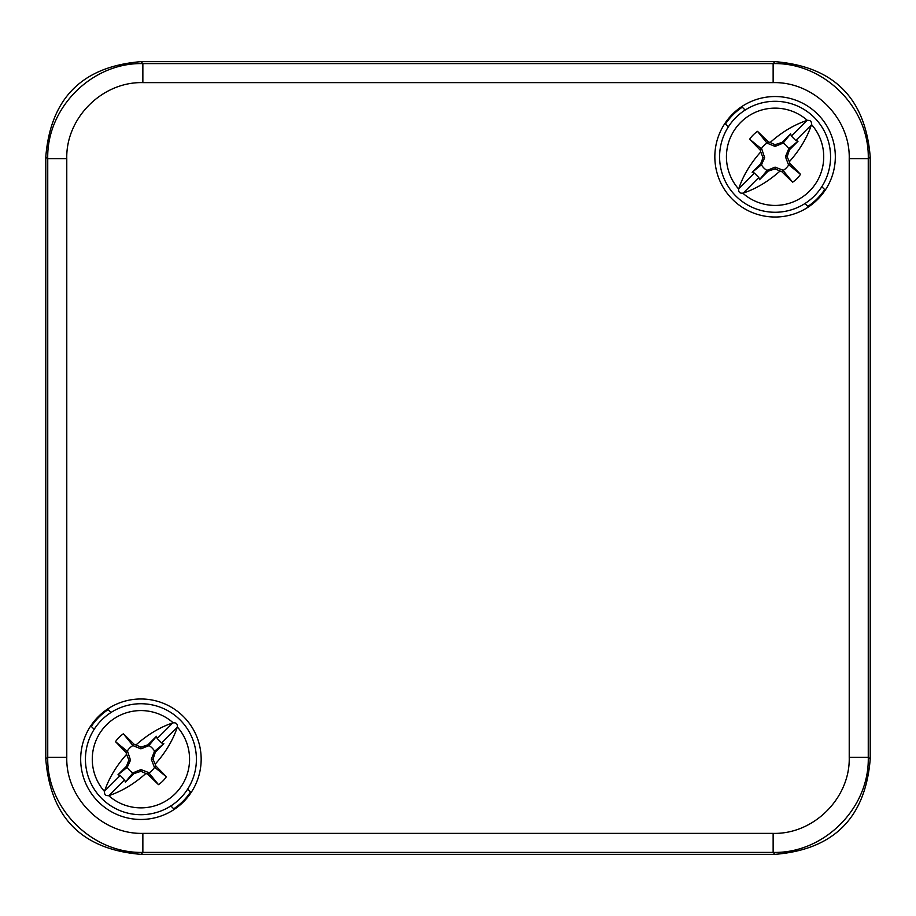 <?xml version="1.0" encoding="UTF-8"?>
<svg xmlns="http://www.w3.org/2000/svg" width="916" height="916" viewBox="0 0 916 916"><rect width="100%" height="100%" fill="white"/><g stroke="black" fill="none" stroke-linecap="round" stroke-linejoin="round"><path stroke-width="1.37" d="M775.085 61.658L140.915 61.658C82.326 66.479 50.62 98.184 45.8 156.762C50.62 98.184 82.326 66.479 140.915 61.658L775.085 61.658C833.675 66.479 865.38 98.184 870.2 156.762C865.38 98.184 833.675 66.479 775.085 61.658L773.127 63.605L142.873 63.605C92.047 62.288 46.441 107.905 47.747 158.72L47.747 757.28C46.441 808.095 92.047 853.712 142.873 852.395L773.127 852.395C823.953 853.712 869.559 808.095 868.253 757.28L868.253 158.72C869.559 107.905 823.953 62.288 773.127 63.605M870.2 156.762L870.2 759.238C865.38 817.816 833.675 849.521 775.085 854.342L140.915 854.342C82.326 849.521 50.62 817.816 45.8 759.238C50.62 817.816 82.326 849.521 140.915 854.342L775.085 854.342C833.675 849.521 865.38 817.816 870.2 759.238L870.2 156.762L868.253 158.72L849.224 158.72C850.288 118.072 813.774 81.57 773.138 82.623L142.862 82.623C102.214 81.57 65.712 118.072 66.776 158.72L66.776 757.28C65.712 797.928 102.226 834.43 142.862 833.377L773.138 833.377C813.786 834.43 850.288 797.928 849.224 757.28L849.224 158.72M45.8 156.762L45.8 759.238L45.8 156.762L47.747 158.72L66.776 158.72M140.927 698.977A60.25 60.25 0 0 0 80.677 759.227A60.25 60.25 0 0 0 140.927 819.465A60.25 60.25 0 0 0 201.165 759.227A60.25 60.25 0 0 0 140.927 698.977M775.073 96.535A60.25 60.25 0 0 0 714.835 156.773A60.25 60.25 0 0 0 775.073 217.023A60.25 60.25 0 0 0 835.323 156.773A60.25 60.25 0 0 0 775.073 96.535M187.654 789.145L190.517 792.008A59.448 59.448 0 0 1 173.708 808.817L170.845 805.954M94.188 729.308L91.325 726.445A59.448 59.448 0 0 1 108.145 709.625L111.008 712.488M728.346 126.855L725.483 123.992A59.448 59.448 0 0 1 742.292 107.183L745.155 110.046M821.812 186.692L824.675 189.555A59.448 59.448 0 0 1 807.855 206.375L804.992 203.512M735.846 196.013A55.487 55.487 0 0 1 735.846 117.546A55.487 55.487 0 0 1 814.313 117.546A55.487 55.487 0 0 1 814.313 196.013A55.487 55.487 0 0 1 735.846 196.013A55.487 55.487 0 0 0 814.313 196.013A55.487 55.487 0 0 0 814.313 117.546A55.487 55.487 0 0 0 735.846 117.546A55.487 55.487 0 0 0 735.846 196.013M768.066 171.178L775.073 168.865L780.02 171.029A75.41 45.903 135 0 1 743.22 193.081L742.842 193.207A48.64 48.64 0 0 0 809.481 191.169A48.64 48.64 0 0 0 811.496 124.53L811.381 124.919A75.41 45.903 135 0 1 789.329 161.72L787.165 156.773L785.436 156.773L788.39 164.479L800.504 174.338A30.904 30.904 0 0 1 792.638 182.204L782.779 170.09L775.073 167.136L767.035 170.445A15.858 15.858 0 0 1 761.414 164.811L764.677 157.758L761.791 149.102L749.643 139.209A85.6 4.477 45 0 0 760.2 150.075A85.257 4.465 72.5 0 0 760.761 151.907A75.41 45.903 -45 0 0 738.777 188.639L754.36 173.044L758.803 177.498L759.547 179.708L768.066 171.178L767.379 170.09M758.803 177.498L743.22 193.081C739.922 193.597 738.399 192.234 738.662 189.028L738.777 188.639M749.643 139.209A30.904 30.904 0 0 1 757.509 131.343L767.035 143.114A15.858 15.858 0 0 0 761.414 148.736M790.611 133.851L791.344 136.06L795.798 140.503L798.008 141.247L788.745 148.736A15.858 15.858 0 0 0 783.111 143.114L790.611 133.851L782.092 142.381L775.073 144.682L770.138 142.518A85.302 4.465 -160 0 0 768.375 141.888A85.6 4.477 -135 0 0 757.509 131.343M770.138 142.518A75.41 45.903 -45 0 1 806.927 120.477L807.317 120.351A48.64 48.64 0 0 0 740.678 122.389A48.64 48.64 0 0 0 738.662 189.028M798.008 141.247L789.477 149.766L787.165 156.773M788.745 164.811A15.858 15.858 0 0 1 783.111 170.445M754.36 173.044L752.15 172.311L761.414 164.811M767.035 170.445L759.547 179.708M800.504 174.338A85.6 4.477 -135 0 0 789.958 163.483L788.39 164.479M788.745 148.736L785.436 156.773M789.477 149.766L788.39 149.079M789.958 163.483A85.302 4.465 -110 0 0 789.329 161.72M780.02 171.029A85.302 4.465 20 0 0 781.783 171.658A85.6 4.477 45 0 0 792.638 182.204M791.344 136.06L806.927 120.477C810.225 119.962 811.748 121.313 811.496 124.53M752.15 172.311L760.669 163.792L762.994 157.689L760.761 151.907M760.2 150.075L761.791 149.102M762.994 157.689L764.677 157.758M767.035 143.114L775.073 146.411L783.111 143.114M760.669 163.792L761.734 164.514M768.375 141.888L767.379 143.457M775.073 144.682L775.073 146.411M782.092 142.381L782.779 143.457M775.073 168.865L775.073 167.136M781.783 171.658L782.779 170.09M101.687 798.454A55.487 55.487 0 0 1 101.687 719.987A55.487 55.487 0 0 1 180.154 719.987A55.487 55.487 0 0 1 180.154 798.454A55.487 55.487 0 0 1 101.687 798.454A55.487 55.487 0 0 0 180.154 798.454A55.487 55.487 0 0 0 180.154 719.987A55.487 55.487 0 0 0 101.687 719.987A55.487 55.487 0 0 0 101.687 798.454M133.908 773.619L140.927 771.318L145.862 773.482A75.41 45.903 135 0 1 109.073 795.523L108.683 795.649A48.64 48.64 0 0 0 175.322 793.611A48.64 48.64 0 0 0 177.338 726.972L177.223 727.361A75.41 45.903 135 0 1 155.182 764.162L153.018 759.227L151.289 759.227L154.243 766.921L166.357 776.791A30.904 30.904 0 0 1 158.491 784.657L148.621 772.543L140.927 769.589L132.889 772.886A15.858 15.858 0 0 1 127.255 767.264L130.519 760.2L127.645 751.555L115.496 741.662A85.6 4.477 45 0 0 126.042 752.517A85.257 4.465 72.5 0 0 126.614 754.349A75.41 45.903 -45 0 0 104.619 791.081L120.202 775.497L124.656 779.94L125.389 782.149L133.908 773.619L133.221 772.543M124.656 779.94L109.073 795.523C105.764 796.038 104.252 794.687 104.504 791.47L104.619 791.081M115.496 741.662A30.904 30.904 0 0 1 123.362 733.796L132.889 745.555A15.858 15.858 0 0 0 127.255 751.189M156.453 736.292L157.197 738.502L161.64 742.956L163.85 743.689L154.586 751.189A15.858 15.858 0 0 0 148.964 745.555L156.453 736.292L147.934 744.822L140.927 747.135L135.98 744.971A85.302 4.465 -160 0 0 134.217 744.342A85.6 4.477 -135 0 0 123.362 733.796M135.98 744.971A75.41 45.903 -45 0 1 172.781 722.919L173.158 722.793A48.64 48.64 0 0 0 106.519 724.831A48.64 48.64 0 0 0 104.504 791.47M163.85 743.689L155.319 752.208L153.018 759.227M154.586 767.264A15.858 15.858 0 0 1 148.964 772.886M120.202 775.497L117.992 774.753L127.255 767.264M132.889 772.886L125.389 782.149M166.357 776.791A85.6 4.477 -135 0 0 155.812 765.925L154.243 766.921M154.586 751.189L151.289 759.227M155.319 752.208L154.243 751.521M155.812 765.925A85.302 4.465 -110 0 0 155.182 764.162M145.862 773.482A85.302 4.465 20 0 0 147.625 774.112A85.6 4.477 45 0 0 158.491 784.657M157.197 738.502L172.781 722.919C176.078 722.403 177.601 723.755 177.338 726.972M117.992 774.753L126.511 766.245L128.835 760.131L126.614 754.349M126.042 752.517L127.645 751.555M128.835 760.131L130.519 760.2M132.889 745.555L140.927 748.864L148.964 745.555M126.511 766.245L127.576 766.955M134.217 744.342L133.221 745.91M140.927 747.135L140.927 748.864M147.934 744.822L148.621 745.91M140.927 771.318L140.927 769.589M147.625 774.112L148.621 772.543M775.085 854.342L773.127 852.395M870.2 759.238L868.253 757.28L849.224 757.28M773.138 833.377L773.138 852.395M773.138 82.623L773.138 63.605M142.862 82.623L142.862 63.605M66.776 757.28L47.747 757.28L45.8 759.238M142.862 833.377L142.862 852.395M140.915 854.342L142.873 852.395M140.915 61.658L142.873 63.605M795.798 140.503L811.381 124.919M161.64 742.956L177.223 727.361"/></g></svg>
